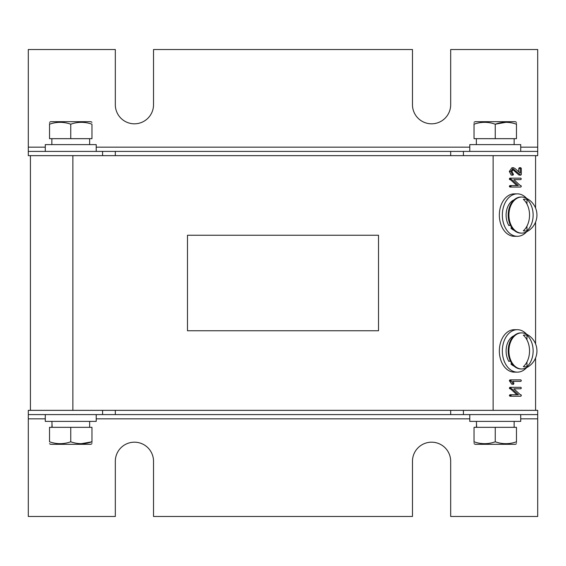 <?xml version="1.0" encoding="UTF-8"?>
<svg xmlns="http://www.w3.org/2000/svg" width="566" height="566" viewBox="0 0 566 566"><rect width="100%" height="100%" fill="white"/><g stroke="black" fill="none" stroke-linecap="round" stroke-linejoin="round"><path stroke-width="0.85" d="M463.413 410.35L463.413 414.595L537.7 414.595L537.7 516.475L450.678 516.475L450.678 461.29A19.102 19.102 0 0 0 431.575 442.188A19.102 19.102 0 0 0 412.473 461.29L412.473 516.475L153.528 516.475L153.528 461.29A19.102 19.102 0 0 0 134.425 442.188A19.102 19.102 0 0 0 115.323 461.29L115.323 516.475L28.3 516.475L28.3 418.84L45.28 418.84M520.72 147.16L537.7 147.16L537.7 49.525L450.678 49.525L450.678 104.71A19.102 19.102 0 0 1 431.575 123.812A19.102 19.102 0 0 1 412.473 104.71L412.473 49.525L153.528 49.525L153.528 104.71A19.102 19.102 0 0 1 134.425 123.812A19.102 19.102 0 0 1 115.323 104.71L115.323 49.525L28.3 49.525L28.3 155.65L537.7 155.65L537.7 151.405L102.588 151.405L102.588 155.65M72.873 155.65L72.873 410.35L30.422 410.35L30.422 155.65M535.577 357.903L535.577 410.35L72.873 410.35M493.127 410.35L493.127 155.65M463.413 414.595L28.3 414.595L28.3 418.84M535.577 410.35L537.7 410.35L537.7 414.595M102.588 410.35L102.588 414.595M28.3 414.595L28.3 410.35L30.422 410.35M463.413 155.65L463.413 151.405M28.3 151.405L102.588 151.405M537.7 147.16L537.7 151.405M535.577 155.65L535.577 208.097M535.577 222.063L535.577 343.937M520.798 175.17L513.468 169.227L511.869 171.456L513.489 174.427L512.952 175.17L511.232 175.099L509.315 171.456L511.94 167.741L513.447 167.741L514.954 168.456L520.274 173.111L520.274 168.484L518.774 168.484L519.298 167.741L520.798 167.741L521.321 168.484L521.321 174.427L520.798 175.17L518.994 175.057L512.69 169.503M518.774 171.795L518.774 168.484M509.704 179.62L509.315 178.906L509.839 178.141L520.798 178.141L521.321 178.884L520.798 179.627L513.808 179.627L520.288 185.556L520.961 185.606L521.321 186.306L520.798 187.056L509.839 187.056L509.315 186.313L509.846 185.57L518.364 185.57L511.919 179.67L509.704 179.62L511.204 179.62L510.815 178.906L509.315 178.906M519.298 179.627L513.808 179.627M516.864 185.57L510.419 179.67M519.347 381.364L512.704 381.364L513.914 383.069L513.532 384.335L511.664 384.123L509.365 380.628L509.888 379.878L520.84 379.878L521.371 380.621L520.847 381.364L512.704 381.364M509.747 388.785L509.365 388.064L509.888 387.307L520.84 387.307L521.371 388.05L520.84 388.792L513.857 388.792L520.331 394.721L521.01 394.764L521.371 395.471L520.84 396.221L509.888 396.221L509.365 395.478L509.888 394.735L518.406 394.735L511.968 388.835L509.747 388.785L511.247 388.785L510.865 388.064L509.365 388.064M519.34 388.792L513.857 388.792M516.907 394.735L510.461 388.835M450.678 155.65L450.678 151.405M115.323 155.65L115.323 151.405M450.678 410.35L450.678 414.595M115.323 410.35L115.323 414.595M187.488 235.244L187.488 330.756L378.512 330.756L378.512 235.244L187.488 235.244M511.968 388.835L511.247 388.785M511.388 396.221L510.865 395.478L509.365 395.478M510.865 395.478L511.388 394.735M510.865 388.064L511.388 387.307M513.532 384.335L510.865 380.628L509.365 380.628M510.865 380.628L511.388 379.878M511.126 381.236L509.626 381.236M513.171 384.123L511.664 384.123M511.919 179.67L511.204 179.62M511.346 187.056L510.815 186.313L509.315 186.313M510.815 186.313L511.346 185.57M510.815 178.906L511.346 178.141M512.952 175.17L511.232 175.099M512.739 175.099L510.815 171.456L509.315 171.456M514.345 169.637L512.846 169.637M520.494 175.057L518.994 175.057M520.274 168.484L520.798 167.741M510.815 171.456L513.447 167.741M526.613 334.216A21.225 15.006 90 0 0 517.352 329.695A21.225 15.006 90 0 0 503.485 342.798A21.225 15.006 90 0 0 506.74 365.926A21.225 15.006 90 0 0 517.352 372.145A21.225 15.006 90 0 0 526.613 367.624M517.352 329.695L514.352 329.695A21.225 15.006 90 0 0 500.486 342.798A21.225 15.006 90 0 0 503.74 365.926A21.225 15.006 90 0 0 514.352 372.145L517.352 372.145M526.613 198.376A21.225 15.006 90 0 0 517.352 193.855A21.225 15.006 90 0 0 503.485 206.958A21.225 15.006 90 0 0 506.74 230.086A21.225 15.006 90 0 0 517.352 236.305A21.225 15.006 90 0 0 526.613 231.784M517.352 193.855L514.352 193.855A21.225 15.006 90 0 0 500.486 206.958A21.225 15.006 90 0 0 503.74 230.086A21.225 15.006 90 0 0 514.352 236.305L517.352 236.305M511.869 363.584L510.935 363.995A15.919 11.256 90 0 0 514.154 366.181M514.154 335.659A15.919 11.256 90 0 0 508.926 361.469L510.27 360.775M510.935 363.995L511.558 363.117M511.869 227.744L510.935 228.155A15.919 11.256 90 0 0 514.154 230.341M514.154 199.819A15.919 11.256 90 0 0 508.926 225.629L510.27 224.935M510.935 228.155L511.558 227.277M521.675 197.039L520.953 197.039A18.041 12.756 90 0 0 508.197 215.08A18.041 12.756 90 0 0 520.953 233.121L521.675 233.121A18.041 12.756 90 0 0 525.092 232.463A18.678 18.678 0 0 0 525.092 197.697A18.041 12.756 90 0 0 521.675 197.039A18.041 12.756 90 0 0 508.919 215.08A18.041 12.756 90 0 0 521.675 233.121M529.535 215.08A18.501 13.082 -90 0 0 523.359 199.359A15.926 11.256 -90 0 1 526.96 199.359A18.501 13.082 90 0 1 533.137 215.08A18.501 13.082 90 0 1 526.96 230.801A15.926 11.256 -90 0 1 523.359 230.801A18.501 13.082 -90 0 0 529.535 215.08M526.96 199.359L526.96 204.05M526.96 226.11L526.96 230.801M521.675 332.879L520.953 332.879A18.041 12.756 90 0 0 508.197 350.92A18.041 12.756 90 0 0 520.953 368.961L521.675 368.961A18.041 12.756 90 0 0 525.092 368.303A18.678 18.678 0 0 0 525.092 333.537A18.041 12.756 90 0 0 521.675 332.879A18.041 12.756 90 0 0 508.919 350.92A18.041 12.756 90 0 0 521.675 368.961M529.535 350.92A18.501 13.082 -90 0 0 523.359 335.199A15.926 11.256 -90 0 1 526.96 335.199A18.501 13.082 90 0 1 533.137 350.92A18.501 13.082 90 0 1 526.96 366.641A15.926 11.256 -90 0 1 523.359 366.641A18.501 13.082 -90 0 0 529.535 350.92M526.96 335.199L526.96 339.89M526.96 361.95L526.96 366.641M469.78 151.405L469.78 144.613L520.72 144.613L520.72 151.405M45.28 151.405L45.28 144.613L96.22 144.613L96.22 151.405M520.72 414.595L520.72 421.387L469.78 421.387L469.78 414.595M96.22 414.595L96.22 421.387L45.28 421.387L45.28 414.595M51.895 427.33L51.987 424.358M51.895 421.387L52.15 427.33M476.395 427.33L476.487 424.358M476.395 421.387L476.65 427.33M474.025 122.306L475.086 121.69L515.414 121.69L516.475 122.39M474.025 124.202C474.025 121.711 474.025 121.711 474.025 124.202L474.025 138.67L516.475 138.67L516.475 124.202C509.414 121.711 502.339 121.711 495.25 124.202C488.189 121.711 481.114 121.711 474.025 124.202L474.025 123.558M505.962 122.306L495.25 124.202L495.25 138.67M516.475 124.202C516.475 121.711 516.475 121.711 516.475 124.202L516.475 123.558M49.525 122.39L50.586 121.69L90.914 121.69L91.975 122.306M49.525 124.202C49.525 121.711 49.525 121.711 49.525 124.202L49.525 138.67L91.975 138.67L91.975 124.202C84.914 121.711 77.839 121.711 70.75 124.202C63.689 121.711 56.614 121.711 49.525 124.202L49.525 123.558M70.75 124.202L70.75 138.67M91.975 124.202C91.975 121.711 91.975 121.711 91.975 124.202C91.975 121.711 91.975 121.711 91.975 124.202M516.475 443.694L515.414 444.31L475.086 444.31L474.025 443.61M516.475 441.798C516.475 444.289 516.475 444.289 516.475 441.798L516.475 427.33L474.025 427.33L474.025 441.798C481.086 444.289 488.161 444.289 495.25 441.798C502.311 444.289 509.386 444.289 516.475 441.798L516.475 442.442M495.25 441.798L495.25 427.33M474.025 441.798C474.025 444.289 474.025 444.289 474.025 441.798L474.025 442.442M91.975 443.61L90.914 444.31L50.586 444.31L49.525 443.694M91.975 442.442L91.975 441.798C91.975 444.289 91.975 444.289 91.975 441.798L81.263 443.694M70.75 441.798C77.811 444.289 84.886 444.289 91.975 441.798L91.975 427.33L49.525 427.33L49.525 441.798C56.586 444.289 63.661 444.289 70.75 441.798L70.75 427.33M49.525 441.798C49.525 444.289 49.525 444.289 49.525 441.798C49.525 444.289 49.525 444.289 49.525 441.798M28.3 147.16L45.28 147.16M96.22 147.16L469.78 147.16M96.22 418.84L469.78 418.84M520.72 418.84L537.7 418.84M476.36 138.67L476.36 144.613M514.14 138.67L514.14 144.613M51.86 138.67L51.86 144.613M89.64 138.67L89.64 144.613M89.64 427.33L89.64 421.387M514.14 427.33L514.14 421.387"/></g></svg>
